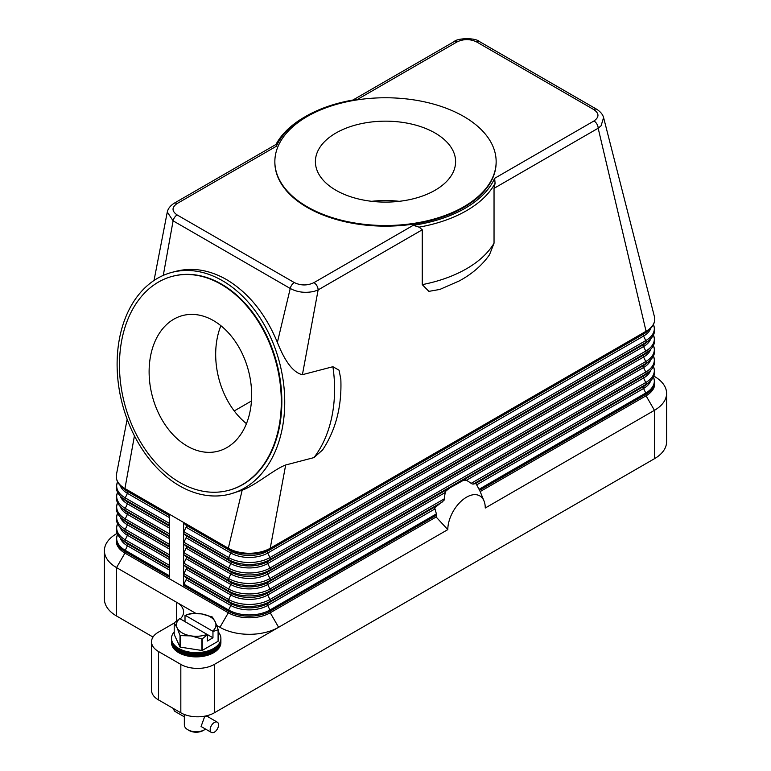 <?xml version="1.0" encoding="UTF-8"?>
<svg xmlns="http://www.w3.org/2000/svg" width="771" height="771" viewBox="0 0 771 771"><rect width="100%" height="100%" fill="white"/><g stroke="black" fill="none" stroke-linecap="round" stroke-linejoin="round"><path stroke-width="1.16" d="M154.027 280.471L167.278 212.035L173.099 220.834L290.243 288.47C297.49 292.344 305.538 293.288 314.385 291.303L318.134 289.906L302.415 374.677L332.908 366.717L339.067 370.215L340.83 379.236C341.91 406.278 335.838 429.852 322.615 449.936L313.942 457.608L285.675 464.99L270.236 548.248A29.635 17.107 180 0 1 228.322 548.248L183.614 522.439A1.976 1.137 120 0 0 183.912 523.258L186.119 525.244A1.976 1.137 -60 0 1 186.119 527.229L183.912 531.759A1.976 1.137 120 0 0 183.614 532.925A1.976 1.137 120 0 0 183.912 533.744L186.119 535.729A1.976 1.137 -60 0 1 186.119 537.715L183.912 542.244A1.976 1.137 120 0 0 183.614 543.41A1.976 1.137 120 0 0 183.912 544.23L186.119 546.215A1.976 1.137 -60 0 1 186.119 548.2L183.912 552.73A1.976 1.137 120 0 0 183.614 553.896A1.976 1.137 120 0 0 183.912 554.715L186.119 556.701A1.976 1.137 -60 0 1 186.119 558.686L183.912 563.216A1.976 1.137 120 0 0 183.614 564.382A1.976 1.137 120 0 0 183.912 565.201L186.119 567.186A1.976 1.137 -60 0 1 186.119 569.171L183.912 573.701A1.976 1.137 120 0 0 183.614 574.867A1.976 1.137 120 0 0 183.912 575.686L186.119 577.672A1.976 1.137 -60 0 1 186.119 579.657L183.912 584.187A1.976 1.137 120 0 0 183.614 585.353L183.614 522.439L169.649 514.373L169.649 577.286L124.941 551.477A1.976 1.137 120 0 1 125.239 550.311A29.221 16.866 180 0 1 117.568 534.236M653.827 376.084L654.444 376.441A41.489 23.959 180 0 1 666.597 393.374A41.489 23.959 180 0 1 654.444 410.317L485.258 508.002A26.474 15.285 -60 0 0 484.024 500.996A26.474 15.285 -60 0 0 463.14 499.512A26.474 15.285 -60 0 0 447.806 529.619L436.126 517.004L270.236 612.781A29.635 17.107 180 0 1 228.322 612.781L124.941 553.086A29.635 17.107 180 0 1 116.257 540.991L116.257 539.372A29.635 17.107 0 0 0 124.941 551.477L124.941 553.086L116.556 567.61A41.489 23.959 180 0 1 104.403 550.667A41.489 23.959 180 0 1 116.556 533.725L117.173 533.368M593.978 120.97L494.645 178.313L495.088 183.325L494.038 188.346L598.171 128.227A5.927 3.421 60 0 0 597.766 125.924A5.927 3.421 60 0 0 596.937 124.092A5.927 3.421 60 0 0 593.978 120.97C599.318 117.182 599.279 113.404 593.863 109.617L476.709 41.981C470.194 38.849 463.65 38.829 457.058 41.913A5.927 3.421 -120 0 0 454.09 41.624L352.916 100.037M276.365 146.239L276.163 144.35L174.063 203.303A5.927 3.421 60 0 1 177.022 203.592L276.355 146.249A112.624 65.024 180 0 1 305.865 116.305A112.624 65.024 180 0 1 357.725 99.266L457.058 41.913M169.649 514.373L124.941 488.554A29.635 17.107 180 0 1 116.257 476.459A29.635 17.107 180 0 1 116.44 474.56L127.157 419.251M465.462 479.957A35.562 20.538 120 0 0 463.65 480.188L466.465 480.246L472.266 484.034L475.823 483.648A35.562 20.538 120 0 1 476.314 484.178L479.581 490.298A33.317 19.236 -60 0 1 480.16 491.551A33.317 19.236 -60 0 1 480.169 491.57L646.059 395.802L646.059 394.183A29.635 17.107 0 0 0 654.743 382.088L653.48 376.846M436.126 517.004A33.317 19.236 -60 0 1 436.714 515.047L434.68 507.752L444.029 500.34L445.339 491.57L449.609 488.004L463.65 480.188M447.151 489.71A35.562 20.538 120 0 0 445.339 491.57M434.979 507.231A35.562 20.538 120 0 0 434.487 508.33M447.806 529.619L214.357 664.4A23.708 13.685 180 0 1 197.588 668.409A23.708 13.685 180 0 1 180.828 664.4L158.469 651.495A23.708 13.685 180 0 1 151.53 641.819A23.708 13.685 180 0 1 158.469 632.133L174.207 623.055M654.377 316.495A29.635 17.107 180 0 1 654.425 316.679A29.635 17.107 180 0 1 654.743 319.165A29.635 17.107 180 0 1 646.059 331.27A1.976 1.137 60 0 1 645.761 332.089A29.221 16.866 0 0 0 649.471 329.477C652.912 326.461 654.666 323.03 654.743 319.165M654.425 316.679L603.587 117.558L601.091 125.779L598.171 128.227L646.059 331.27L270.236 548.248A1.976 1.137 60 0 1 269.946 549.068L645.761 332.089L643.563 334.074A26.108 15.073 0 0 0 646.869 331.742L649.471 329.477M494.038 188.346L494.038 243.193L489.508 254.767C482 265.407 471.9 274.139 459.217 280.952L439.817 289.443L428.888 291.361L422.257 284.634L422.257 229.787L419.106 227.146A114.6 66.161 0 0 0 495.059 183.296M440.492 289.202L439.817 289.443M340.83 379.236L340.859 379.872M422.257 229.787L318.134 289.906A5.927 3.421 -120 0 0 317.729 287.602A5.927 3.421 -120 0 0 316.91 285.771A5.927 3.421 -120 0 0 313.942 282.639L413.275 225.296A112.624 65.024 180 0 0 494.645 178.313M419.116 227.185L413.275 225.286M222.327 280.625A114.6 81.292 75.4 0 1 284.644 396.998A114.6 81.292 75.4 0 1 229.864 494.115A114.6 81.292 75.4 0 1 179.518 485.836A114.6 81.292 75.4 0 1 117.202 369.473A114.6 81.292 75.4 0 1 171.981 272.356A114.6 81.292 75.4 0 1 222.327 280.625M285.675 464.99C274.168 469.24 256.762 484.651 242.152 490.25L229.864 494.115M171.981 272.356L176.125 271.267C192.663 267.161 209.452 269.917 226.481 279.545C248.532 292.787 265.503 313.73 277.387 342.401C285.145 362.004 293.491 372.759 302.415 374.677M496.148 161.958A110.648 63.877 180 0 1 496.148 162.276A110.648 63.877 180 0 1 427.838 221.296A110.648 63.877 180 0 1 307.263 207.447A110.648 63.877 180 0 1 274.852 162.276A110.648 63.877 180 0 1 274.852 161.958M463.737 116.469A110.648 63.877 180 0 1 496.148 161.631A110.648 63.877 180 0 1 427.838 220.651A110.648 63.877 180 0 1 307.263 206.801A110.648 63.877 180 0 1 274.852 161.631A110.648 63.877 180 0 1 343.162 102.62A110.648 63.877 180 0 1 463.737 116.469M305.865 116.305L304.468 117.115A114.6 66.161 0 0 0 275.951 144.476M177.022 203.592C171.682 207.399 171.721 211.177 177.137 214.945A5.927 3.421 -60 0 0 174.603 217.403A5.927 3.421 -60 0 0 173.099 220.834L163.288 275.372M177.137 214.945L294.291 282.572A5.927 3.421 -60 0 0 291.746 285.039A5.927 3.421 -60 0 0 290.243 288.47L277.387 342.401M603.587 117.558L603.577 117.549C602.797 114.532 600.542 111.795 596.812 109.318A5.927 3.421 -60 0 1 596.821 109.328A5.927 3.421 -60 0 1 596.889 109.366M172.714 276.249A110.648 78.488 75.4 0 1 172.974 276.172A110.648 78.488 75.4 0 1 221.595 284.171A110.648 78.488 75.4 0 1 281.752 396.525A110.648 78.488 75.4 0 1 228.871 490.289A110.648 78.488 75.4 0 1 228.601 490.366M221.055 284.306A110.648 78.488 75.4 0 1 281.213 396.66A110.648 78.488 75.4 0 1 228.332 490.433A110.648 78.488 75.4 0 1 179.71 482.444A110.648 78.488 75.4 0 1 119.553 370.09A110.648 78.488 75.4 0 1 172.444 276.317A110.648 78.488 75.4 0 1 221.055 284.306M187.286 446.139A70.103 49.73 75.4 0 1 149.169 374.957A70.103 49.73 75.4 0 1 182.679 315.541A70.103 49.73 75.4 0 1 213.48 320.611A70.103 49.73 75.4 0 1 251.597 391.793A70.103 49.73 75.4 0 1 218.087 451.199A70.103 49.73 75.4 0 1 187.286 446.139M220.882 325.699A70.103 49.73 -104.6 0 0 246.45 423.674M251.452 400.997L234.239 410.933M399.253 201.318A70.103 40.477 0 0 0 371.747 201.318M335.934 133.017A70.103 40.477 180 0 1 412.331 124.247A70.103 40.477 180 0 1 455.603 161.631A70.103 40.477 180 0 1 435.066 190.254A70.103 40.477 180 0 1 358.669 199.024A70.103 40.477 180 0 1 315.397 161.631A70.103 40.477 180 0 1 335.934 133.017M242.152 490.25L228.322 548.248A1.976 1.137 120 0 0 228.621 549.068A29.221 16.866 0 0 0 269.946 549.068L267.739 551.053L643.563 334.074A1.976 1.137 -120 0 0 643.265 334.893A1.976 1.137 -120 0 0 643.563 336.06A26.108 15.073 0 0 0 650.734 328.273M134.433 435.808L124.941 488.554A1.976 1.137 120 0 0 125.239 489.383A29.221 16.866 180 0 1 121.529 486.761L124.131 489.026A26.108 15.073 180 0 0 127.437 491.368A1.976 1.137 -60 0 1 127.735 492.187A1.976 1.137 -60 0 1 127.437 493.353A26.108 15.073 180 0 1 120.266 485.557M153.005 637.048L116.556 616A41.489 23.959 0 0 1 104.403 599.067L104.403 550.667M180.289 618.92A23.708 13.685 0 0 0 183.575 611.972A23.708 13.685 0 0 0 176.636 602.296L116.556 567.61L116.556 616M176.636 620.751L176.636 602.296L195.853 613.388M216.738 625.445L219.947 627.295A41.489 23.959 0 0 0 278.62 627.295L270.236 612.781L270.236 611.162L436.714 515.047M654.743 382.088L654.743 383.698A29.635 17.107 180 0 1 646.059 395.802L654.444 410.317L654.444 458.716A41.489 23.959 0 0 0 666.597 441.773L666.597 393.374M654.444 458.716L214.357 712.799L214.357 664.4M180.828 664.4L180.828 712.799A23.708 13.685 0 0 0 197.588 716.808A23.708 13.685 0 0 0 214.357 712.799M180.828 712.799L158.469 699.895A23.708 13.685 0 0 1 151.53 690.209L151.53 641.819M174.207 631.873A24.701 14.264 0 0 0 171.499 638.359L171.499 640.431A24.701 14.264 0 0 0 178.727 650.512A24.701 14.264 0 0 0 205.645 653.606A24.701 14.264 0 0 0 220.891 640.431L220.891 638.359A24.701 14.264 0 0 0 218.183 631.873M171.499 638.359A24.701 14.264 0 0 0 178.727 648.44A24.701 14.264 0 0 0 205.645 651.534A24.701 14.264 0 0 0 220.891 638.359M171.519 641A24.701 14.264 0 0 0 171.499 641.568A24.701 14.264 0 0 0 178.727 651.659A24.701 14.264 0 0 0 205.645 654.743A24.701 14.264 0 0 0 220.891 641.568A24.701 14.264 0 0 0 220.872 641M220.891 641.568L220.891 642.619A24.701 14.264 180 0 1 205.645 655.793A24.701 14.264 180 0 1 178.727 652.7A24.701 14.264 180 0 1 171.499 642.619L171.499 641.568M218.097 629.762L218.097 641.27A22.725 13.117 0 0 0 218.183 641.087L218.183 629.579A22.725 13.117 180 0 1 218.097 629.762L212.96 631.516L212.96 637.781L207.37 641.009L207.37 634.735L202.233 638.918A22.725 13.117 180 0 1 201.915 638.966L191.083 635.892L180.241 635.612A22.725 13.117 180 0 1 180.125 635.545A22.725 13.117 180 0 1 180.009 635.487L177.108 627.825A19.757 11.411 0 0 0 182.226 632.943A19.757 11.411 0 0 0 191.083 635.892A19.757 11.411 0 0 0 207.091 634.388L207.37 634.735M218.097 641.27L202.233 650.425L202.233 638.918M201.915 638.966L201.915 650.473A22.725 13.117 0 0 0 202.233 650.425M201.915 650.473L180.241 647.12L180.241 635.612M180.009 635.487L180.009 646.994A22.725 13.117 0 0 0 180.125 647.062A22.725 13.117 0 0 0 180.241 647.12M180.009 646.994L174.207 634.475L174.207 622.968A22.725 13.117 180 0 1 174.285 622.785L179.71 618.583A19.757 11.411 0 0 0 177.108 627.825L174.207 622.968M212.256 616.993A22.725 13.117 180 0 1 212.372 617.06L215.273 621.927A19.757 11.411 0 0 0 210.165 616.81A19.757 11.411 0 0 0 201.308 613.861L212.141 616.935A22.725 13.117 180 0 1 212.256 616.993M190.158 613.629A22.725 13.117 180 0 1 190.466 613.581L201.308 613.861A19.757 11.411 0 0 0 185.3 615.364L190.158 613.629M185.011 621.648L185.011 615.383M212.96 631.516L212.671 631.17A19.757 11.411 0 0 0 215.273 621.927L218.183 629.579M212.96 637.781L179.71 618.583M185.3 615.364L212.671 631.17M184.336 714.466L184.336 724.894A11.854 6.843 0 0 0 187.806 729.732L187.806 729.732A11.854 6.843 0 0 0 204.575 729.732A11.854 6.843 0 0 0 205.568 729.087M211.389 732.45L201.067 726.494L204.575 716.828L206.994 716.22L217.316 722.186A5.927 3.421 -60 0 1 218.232 726.937A5.927 3.421 -60 0 1 214.357 732.161A5.927 3.421 -60 0 1 211.389 732.45A5.927 3.421 -60 0 1 210.483 727.699A5.927 3.421 -60 0 1 214.357 722.475A5.927 3.421 -60 0 1 217.316 722.186M189.203 730.542L187.806 729.732L189.203 730.542A9.878 5.705 0 0 0 203.178 730.542L204.575 729.732M173.841 708.761A5.927 3.421 120 0 0 175.065 711.479L184.336 716.828M171.509 638.88A24.701 14.264 0 0 0 178.727 649.481A24.701 14.264 0 0 0 206.059 652.468A24.701 14.264 0 0 0 220.872 638.88M183.912 523.258L228.621 549.068L230.828 551.053A1.976 1.137 -60 0 1 231.117 551.872A1.976 1.137 -60 0 1 230.828 553.038L228.621 557.568A1.976 1.137 120 0 0 228.322 558.734A1.976 1.137 120 0 0 228.621 559.553A29.221 16.866 0 0 0 269.946 559.553L645.761 342.575L643.563 344.56A26.108 15.073 0 0 0 646.869 342.228L649.471 339.963C652.912 336.946 654.666 333.515 654.743 329.651L653.48 324.408M183.912 531.759L228.621 557.568A29.221 16.866 0 0 0 269.946 557.568A1.976 1.137 60 0 1 270.236 558.734A1.976 1.137 60 0 1 269.946 559.553L267.739 561.539L643.563 344.56A1.976 1.137 -120 0 0 643.265 345.389A1.976 1.137 -120 0 0 643.563 346.545A26.108 15.073 0 0 0 650.734 338.758M186.119 525.244L230.828 551.053A26.108 15.073 0 0 0 267.739 551.053A1.976 1.137 -120 0 0 267.441 551.872A1.976 1.137 -120 0 0 267.739 553.038L269.946 557.568L645.761 340.589A1.976 1.137 60 0 1 646.059 341.755A1.976 1.137 60 0 1 645.761 342.575A29.221 16.866 0 0 0 649.471 339.963M186.119 527.229L230.828 553.038A26.108 15.073 0 0 0 267.739 553.038L643.563 336.06L645.761 340.589A29.221 16.866 0 0 0 653.432 324.524M169.649 565.461L125.239 539.825A1.976 1.137 120 0 0 124.941 540.991A1.976 1.137 120 0 0 125.239 541.811L127.437 543.796A26.108 15.073 180 0 1 124.131 541.464L121.529 539.199C118.088 536.182 116.334 532.742 116.257 528.887L117.52 523.644M169.649 568.169L127.437 543.796A1.976 1.137 -60 0 1 127.735 544.615A1.976 1.137 -60 0 1 127.437 545.781A26.108 15.073 180 0 1 120.266 537.994M169.649 570.154L127.437 545.781L125.239 550.311L169.649 575.947M169.649 567.446L125.239 541.811A29.221 16.866 180 0 1 121.529 539.199M219.947 627.295L228.322 612.781L228.322 611.162L183.614 585.353M169.649 554.975L125.239 529.34A1.976 1.137 120 0 0 124.941 530.506A1.976 1.137 120 0 0 125.239 531.325L127.437 533.31A26.108 15.073 180 0 1 124.131 530.968L121.529 528.704C118.088 525.697 116.334 522.256 116.257 518.401L117.52 513.158M169.649 557.684L127.437 533.31A1.976 1.137 -60 0 1 127.735 534.13A1.976 1.137 -60 0 1 127.437 535.296A26.108 15.073 180 0 1 120.266 527.509M169.649 559.669L127.437 535.296L125.239 539.825A29.221 16.866 180 0 1 117.568 523.75M169.649 556.961L125.239 531.325A29.221 16.866 180 0 1 121.529 528.704M169.649 544.49L125.239 518.854A1.976 1.137 120 0 0 124.941 520.02A1.976 1.137 120 0 0 125.239 520.839L127.437 522.825A26.108 15.073 180 0 1 124.131 520.483L121.529 518.218C118.088 515.211 116.334 511.771 116.257 507.916L117.52 502.673M169.649 547.188L127.437 522.825A1.976 1.137 -60 0 1 127.735 523.644A1.976 1.137 -60 0 1 127.437 524.81A26.108 15.073 180 0 1 120.266 517.013M169.649 549.174L127.437 524.81L125.239 529.34A29.221 16.866 180 0 1 117.568 513.264M169.649 546.475L125.239 520.839A29.221 16.866 180 0 1 121.529 518.218M169.649 534.004L125.239 508.368A1.976 1.137 120 0 0 124.941 509.535A1.976 1.137 120 0 0 125.239 510.354L127.437 512.339A26.108 15.073 180 0 1 124.131 509.997L121.529 507.732C118.088 504.726 116.334 501.285 116.257 497.43L117.52 492.187M169.649 536.703L127.437 512.339A1.976 1.137 -60 0 1 127.735 513.158A1.976 1.137 -60 0 1 127.437 514.324A26.108 15.073 180 0 1 120.266 506.528M169.649 538.688L127.437 514.324L125.239 518.854A29.221 16.866 180 0 1 117.568 502.779M169.649 535.99L125.239 510.354A29.221 16.866 180 0 1 121.529 507.732M169.649 523.519L125.239 497.883A1.976 1.137 120 0 0 124.941 499.039A1.976 1.137 120 0 0 125.239 499.868L127.437 501.854A26.108 15.073 180 0 1 124.131 499.512L121.529 497.247C118.088 494.24 116.334 490.799 116.257 486.944L117.52 481.702M169.649 526.217L127.437 501.854A1.976 1.137 -60 0 1 127.735 502.673A1.976 1.137 -60 0 1 127.437 503.839A26.108 15.073 180 0 1 120.266 496.042M169.649 528.202L127.437 503.839L125.239 508.368A29.221 16.866 180 0 1 117.568 492.293M169.649 525.504L125.239 499.868A29.221 16.866 180 0 1 121.529 497.247M169.649 517.717L127.437 493.353L125.239 497.883A29.221 16.866 180 0 1 117.568 481.808M169.649 515.018L125.239 489.383L127.437 491.368L169.649 515.732M473.317 484.082L645.761 384.517L643.563 386.502A1.976 1.137 -120 0 0 643.265 387.331A1.976 1.137 -120 0 0 643.563 388.488A26.108 15.073 0 0 0 650.734 380.701M476.719 484.814L643.563 388.488L645.761 393.017A1.976 1.137 60 0 1 646.059 394.183L479.581 490.298M479.07 489.267L645.761 393.017A29.221 16.866 0 0 0 653.432 376.952M183.912 533.744L228.621 559.553L230.828 561.539A26.108 15.073 0 0 0 267.739 561.539A1.976 1.137 -120 0 0 267.441 562.367A1.976 1.137 -120 0 0 267.739 563.524L269.946 568.054A1.976 1.137 60 0 1 270.236 569.22A1.976 1.137 60 0 1 269.946 570.039L267.739 572.024A1.976 1.137 -120 0 0 267.441 572.853A1.976 1.137 -120 0 0 267.739 574.01L269.946 578.539A1.976 1.137 60 0 1 270.236 579.705A1.976 1.137 60 0 1 269.946 580.524L267.739 582.51A1.976 1.137 -120 0 0 267.441 583.339A1.976 1.137 -120 0 0 267.739 584.495L269.946 589.025A1.976 1.137 60 0 1 270.236 590.191A1.976 1.137 60 0 1 269.946 591.01L645.761 374.031L643.563 376.017A1.976 1.137 -120 0 0 643.265 376.846A1.976 1.137 -120 0 0 643.563 378.002L645.761 382.532A1.976 1.137 60 0 1 646.059 383.698A1.976 1.137 60 0 1 645.761 384.517A29.221 16.866 0 0 0 649.471 381.905C652.912 378.889 654.666 375.458 654.743 371.603L653.48 366.36M475.514 483.523L643.563 386.502A26.108 15.073 0 0 0 646.869 384.17L649.471 381.905M183.912 565.201L228.621 591.01L230.828 592.995A1.976 1.137 -60 0 1 231.117 593.824A1.976 1.137 -60 0 1 230.828 594.981L228.621 599.51A29.221 16.866 0 0 0 269.946 599.51A1.976 1.137 60 0 1 270.236 600.676A1.976 1.137 60 0 1 269.946 601.496L442.39 501.94M434.584 509.149L267.739 605.466L269.946 609.996L436.637 513.756M269.946 609.996A1.976 1.137 60 0 1 270.236 611.162A29.635 17.107 0 0 1 228.322 611.162A1.976 1.137 120 0 1 228.621 609.996A29.221 16.866 0 0 0 269.946 609.996M435.779 506.47L267.739 603.481A1.976 1.137 -120 0 0 267.441 604.31A1.976 1.137 -120 0 0 267.739 605.466A26.108 15.073 0 0 1 230.828 605.466L228.621 609.996L183.912 584.187M183.912 575.686L228.621 601.496L230.828 603.481A1.976 1.137 -60 0 1 231.117 604.31A1.976 1.137 -60 0 1 230.828 605.466L186.119 579.657M183.912 573.701L228.621 599.51A1.976 1.137 120 0 0 228.322 600.676A1.976 1.137 120 0 0 228.621 601.496A29.221 16.866 0 0 0 269.946 601.496L267.739 603.481A26.108 15.073 0 0 1 230.828 603.481L186.119 577.672M444.828 492.746L267.739 594.981L269.946 599.51L444.655 498.644M449.609 488.004L267.739 592.995A1.976 1.137 -120 0 0 267.441 593.824A1.976 1.137 -120 0 0 267.739 594.981A26.108 15.073 0 0 1 230.828 594.981L186.119 569.171M466.474 480.246L643.563 378.002A26.108 15.073 0 0 0 650.734 370.215M471.052 483.398L645.761 382.532A29.221 16.866 0 0 0 653.432 366.466M183.912 554.715L228.621 580.524A29.221 16.866 0 0 0 269.946 580.524L645.761 363.546L643.563 365.531A1.976 1.137 -120 0 0 643.265 366.36A1.976 1.137 -120 0 0 643.563 367.516L645.761 372.046A1.976 1.137 60 0 1 646.059 373.212A1.976 1.137 60 0 1 645.761 374.031A29.221 16.866 0 0 0 649.471 371.42C652.912 368.403 654.666 364.972 654.743 361.117L653.48 355.874M461.694 481.017L643.563 376.017A26.108 15.073 0 0 0 646.869 373.684L649.471 371.42M183.912 544.23L228.621 570.039L230.828 572.024A1.976 1.137 -60 0 1 231.117 572.853A1.976 1.137 -60 0 1 230.828 574.01L228.621 578.539A1.976 1.137 120 0 0 228.322 579.705A1.976 1.137 120 0 0 228.621 580.524L230.828 582.51A1.976 1.137 -60 0 1 231.117 583.339A1.976 1.137 -60 0 1 230.828 584.495L228.621 589.025A1.976 1.137 120 0 0 228.322 590.191A1.976 1.137 120 0 0 228.621 591.01A29.221 16.866 0 0 0 269.946 591.01L267.739 592.995A26.108 15.073 0 0 1 230.828 592.995L186.119 567.186M186.119 558.686L230.828 584.495A26.108 15.073 0 0 0 267.739 584.495L643.563 367.516A26.108 15.073 0 0 0 650.734 359.729M183.912 563.216L228.621 589.025A29.221 16.866 0 0 0 269.946 589.025L645.761 372.046A29.221 16.866 0 0 0 653.432 355.98M186.119 535.729L230.828 561.539A1.976 1.137 -60 0 1 231.117 562.367A1.976 1.137 -60 0 1 230.828 563.524L228.621 568.054A1.976 1.137 120 0 0 228.322 569.22A1.976 1.137 120 0 0 228.621 570.039A29.221 16.866 0 0 0 269.946 570.039L645.761 353.06L643.563 355.046A1.976 1.137 -120 0 0 643.265 355.874A1.976 1.137 -120 0 0 643.563 357.031L645.761 361.56A1.976 1.137 60 0 1 646.059 362.727A1.976 1.137 60 0 1 645.761 363.546A29.221 16.866 0 0 0 649.471 360.934C652.912 357.917 654.666 354.487 654.743 350.632L653.48 345.389M186.119 556.701L230.828 582.51A26.108 15.073 0 0 0 267.739 582.51L643.563 365.531A26.108 15.073 0 0 0 646.869 363.199L649.471 360.934M186.119 548.2L230.828 574.01A26.108 15.073 0 0 0 267.739 574.01L643.563 357.031A26.108 15.073 0 0 0 650.734 349.244M183.912 552.73L228.621 578.539A29.221 16.866 0 0 0 269.946 578.539L645.761 361.56A29.221 16.866 0 0 0 653.432 345.495M186.119 537.715L230.828 563.524A26.108 15.073 0 0 0 267.739 563.524L643.563 346.545L645.761 351.075A1.976 1.137 60 0 1 646.059 352.241A1.976 1.137 60 0 1 645.761 353.06A29.221 16.866 0 0 0 649.471 350.448C652.912 347.432 654.666 344.001 654.743 340.146L653.48 334.903M186.119 546.215L230.828 572.024A26.108 15.073 0 0 0 267.739 572.024L643.563 355.046A26.108 15.073 0 0 0 646.869 352.713L649.471 350.448M183.912 542.244L228.621 568.054A29.221 16.866 0 0 0 269.946 568.054L645.761 351.075A29.221 16.866 0 0 0 653.432 335.009M332.908 366.717A114.6 81.292 75.4 0 1 313.942 457.608M294.291 282.572C300.835 285.704 307.388 285.733 313.942 282.639M476.709 41.981A5.927 3.421 -60 0 1 479.254 41.509A5.927 3.421 -60 0 1 479.668 41.692A5.927 3.421 -60 0 1 479.678 41.692L596.821 109.328A5.927 3.421 -60 0 0 596.397 109.145A5.927 3.421 -60 0 0 593.863 109.617M494.038 243.193A114.6 66.161 180 0 1 422.257 284.634M158.469 699.895L158.469 651.495M117.52 534.13L116.257 539.372M116.257 476.459C116.334 480.314 118.088 483.745 121.529 486.761M484.024 500.996L480.16 491.551M496.148 161.631L496.148 162.276M228.332 490.433L228.871 490.289M172.444 276.317L172.974 276.172M274.852 161.631L274.852 162.276M454.09 41.624C457.319 37.981 475.447 37.49 479.668 41.692M167.278 212.025C168.039 208.662 170.295 205.751 174.063 203.303M208.045 716.828L208.045 715.401"/></g></svg>
